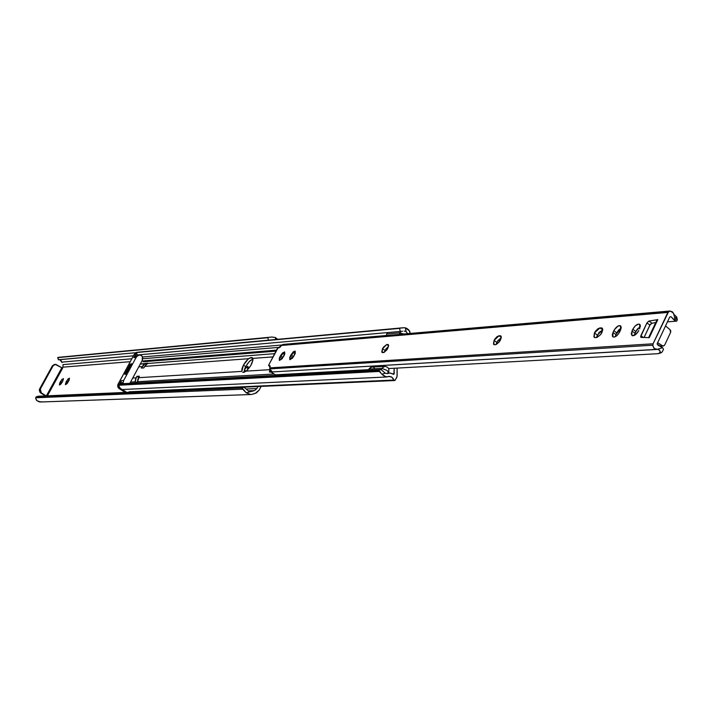 <?xml version="1.0" encoding="UTF-8"?>
<svg xmlns="http://www.w3.org/2000/svg" width="713" height="713" viewBox="0 0 713 713"><rect width="100%" height="100%" fill="white"/><g stroke="black" fill="none" stroke-linecap="round" stroke-linejoin="round"><path stroke-width="1.07" d="M61.986 362.56L61.879 362.115L133.438 355.805L61.879 362.115L59.705 359.7L61.273 360.858L61.986 362.56M131.825 358.782L62.994 364.619L131.825 358.782M55.195 364.361L62.628 368.166L61.826 368.229L62.628 368.166L47.406 395.822L62.628 368.166L55.819 364.379L52.388 365.805L53.136 365.742L40.302 388.986L39.572 389.022L40.302 388.986L41.301 392.872L46.229 395.875L40.561 392.908L41.301 392.872L40.035 391.143L40.088 389.494L53.136 365.742L55.195 364.361L52.388 365.805L39.572 389.022L40.561 392.908L45.489 395.911L40.133 392.578L39.233 390.073L52.388 365.805L54.5 364.423M41.782 401.811L39.242 401.874L36.96 400.706L40.614 401.998L250.673 394.539L246.261 392.854L243.231 389.138L35.677 397.783L36.318 400.02L36.96 400.706L35.677 398.469L36.301 396.802L241.484 387.979L243.231 389.138L35.677 397.783L36.211 396.811L38.404 396.214L244.06 387.23L241.484 387.979L36.301 396.802L38.297 396.232M130.247 361.687L62.967 367.159L62.994 364.619L62.967 367.159L130.247 361.687M58.297 359.735L136.468 352.659L58.484 359.807L57.922 357.614L267.847 337.721L268.453 340.172L267.847 337.721L57.735 357.543L271.831 337.044L275.263 337.472L277.722 339.317L275.263 337.472L271.6 337.071L58.359 357.347L57.682 357.605L58.484 359.807L57.682 357.605M259.211 390.029L261.118 386.393L259.211 390.029L255.192 393.424L252.206 394.298L256.413 392.925L259.211 390.029M246.85 370.555L247.482 369.655L246.85 370.555M250.646 394.539L252.206 394.298L250.78 394.53L246.261 392.854L250.575 391.606L248.436 391.009L244.06 387.23L38.217 396.268M251.511 391.464L254.496 390.59L251.511 391.464M248.169 390.84L254.496 390.59L248.169 390.84M256.912 388.558L254.496 390.59L256.912 388.558L246.288 388.995L256.912 388.558L257.972 386.526L256.912 388.558M62.2 368.042L62.967 367.159L62.2 368.042M247.447 369.717L248.249 367.302L247.598 366.366L244.559 369.165L247.955 366.446L247.447 369.717M66.104 381.99L65.355 384.53L66.87 383.861L69.099 380.314L69.446 378.175L68.047 379.004L66.104 381.99L67.61 382.917L66.104 381.99L66.648 381L68.216 381.963L66.648 381L69.446 378.175L68.27 381.856L65.471 384.681L66.104 381.99M62.726 381.241L63.475 378.719L61.986 379.396L59.776 382.899L59.411 385.029L60.792 384.218L62.726 381.241L59.42 385.029L60.052 382.364L61.541 383.273L60.052 382.364L60.596 381.375L62.138 382.32L60.596 381.375L63.359 378.576L62.726 381.241M275.753 339.495L275.263 337.472L275.753 339.495M241.484 387.979L246.261 392.854L250.575 391.606L248.436 391.009L244.06 387.23L241.484 387.979M61.808 367.828L46.372 395.867L61.808 367.828M244.006 371.482L244.835 372.017L244.006 371.482M244.292 370.029L246.092 371.188L244.292 370.029M245.682 366.625L243.989 372.302L244.996 368.06L247.429 363.799L250.468 360.404L252.972 359.04L249.354 361.455L245.682 366.625L243.409 365.163L245.682 366.625M241.814 371.393L243.409 365.163L241.957 368.781L241.814 371.393L138.527 377.694L137.538 382.444L135.14 382.578L135.39 379.753L136.941 376.339L138.67 377.418L136.941 376.339L139.338 376.188L137.529 381.687L274.006 374.022L137.529 381.687L137.538 382.444L135.14 382.578L136.13 377.837L132.734 378.042L136.13 377.837L136.941 376.339L139.338 376.188L138.527 377.694L241.814 371.393M242.687 372.311L243.133 372.355L242.687 372.311M147.939 363.149L145.782 364.771L143.794 367.917L141.388 368.095L143.375 364.958L145.514 363.336L145.871 364.691L145.604 363.416L147.769 363.247L145.514 363.336L147.939 363.149L140.283 364.067L144.908 363.71L141.388 368.095L143.794 367.917L144.605 366.42L248.481 358.71L251.644 357.534L252.857 358.389L272.963 356.901L252.857 358.389C252.937 362.471 250.709 366.723 246.172 371.125L243.133 372.355L246.832 370.564L250.744 365.591L252.892 360.217L252.857 358.389L252.072 357.561L252.83 358.309L250.887 357.596L252.963 358.933L250.887 357.596L249.149 358.247L245.789 361.491L243.409 365.163L248.481 358.71L144.605 366.42L147.939 363.149M138.197 378.38L137.814 379.494L138.197 378.38M137.68 380.082L137.52 381.865L135.434 382.56L137.52 381.865L137.68 380.082M269.826 369.682L246.172 371.125L269.826 369.682M274.657 353.666L147.324 363.523L274.657 353.666M386.303 348.488L387.765 348.381L386.303 348.488M124.918 374.031L130.194 364.183L131.299 363.88M129.855 392.141L394.726 380.537L396.686 377.658L397.15 375.671L397.105 368.095L397.034 376.696L394.94 380.51L393.754 380.074L392.988 378.318L390.893 376.607L385.065 376.705L381.785 374.227L385.27 373.202L387.212 373.648L389.984 372.988L393.897 374.263L394.155 368.256L394.182 373.719L393.665 374.343L389.984 372.988L387.141 373.657L385.27 373.202L381.09 369.584L378.22 370.43L379.815 371.411L118.83 385.243L119.463 387.382L118.813 385.733L119.392 384.405L378.22 370.43L119.392 384.405L121.7 383.763L381.09 369.584L121.531 383.808M130.559 382.079L135.14 381.82L130.559 382.079M138.785 366.847L142.199 366.598L138.785 366.847M119.312 384.423L121.7 383.763L119.312 384.423L118.83 385.243L379.815 371.411L381.277 373.505L378.22 370.43L381.09 369.584L385.27 373.202L381.785 374.227L386.366 376.999L123.153 389.485L386.366 376.999L389.227 376.339L392.07 377.302L393.754 380.074L129.062 391.793L393.754 380.074L129.445 392.034L394.752 380.537M388.041 373.086L389.984 372.988L388.041 373.086M392.613 373.79L394.182 373.719L392.613 373.79M143.037 361.776L275.967 351.152L143.037 361.776M143.019 360.947L276.492 350.145L143.019 360.947M280.013 347.284L142.627 358.773L280.013 347.284M142.484 356.963L281.956 344.994L142.484 356.963M406.232 331.777L407.595 333.666L406.232 331.777L405.287 327.82L409.619 331.01L410.216 333.203L408.763 329.861L406.553 328.238L404.458 327.722L405.287 327.82L406.232 331.777L405.296 331.278L406.232 331.777M404.191 331.082L405.296 331.278L404.191 331.082M402.604 331.233L137.27 354.985L402.604 331.233M137.048 354.967L136.655 352.525L399.556 328.372L400.332 331.616L399.556 328.372L136.468 352.463L404.458 327.722L136.914 352.311L136.433 352.507L137.27 354.985L136.433 352.507M137.867 352.258L136.914 352.311M403.273 327.748L137.244 352.258M125.836 373.977L131.682 363.719M130.194 364.183L125.016 373.746L125.925 373.683L131.112 364.111L130.194 364.183M126.201 374.771L125.925 373.683L124.918 374.075M145.621 363.407L147.787 363.238L145.621 363.407M139.427 354.94L141.37 355.475L142.422 356.812L142.19 360.528L129.891 383.318L142.19 360.528L142.68 357.926L141.949 356.028L139.819 354.931L137.636 355.832L139.427 354.94L135.318 356.028L137.636 355.832L136.147 357.409L133.839 357.605L135.318 356.028L137.636 355.832L136.147 357.409L123.634 380.537L122.984 383.692L123.082 382.721L120.8 382.854L121.344 380.671L123.634 380.537L123.082 382.721L120.8 382.854L120.72 384.031L121.344 380.671L119.329 384.414L118.028 384.254L119.124 388.594L120.542 388.523L126.727 392.355L120.542 388.523L119.124 388.594L125.292 392.417L118.652 388.228L117.734 386.66L117.788 384.815L134.276 354.254L135.72 354.129L136.584 353.122L133.839 357.605L136.147 357.409L123.634 380.537L121.344 380.671L119.445 384.173L118.028 384.254L134.276 354.254L135.72 354.129L133.839 357.605L137.154 355.136M136.486 352.73L134.276 354.254L136.486 352.73M124.784 374.316L125.853 373.87L124.784 374.316M131.228 363.942L130.274 364.174L131.228 363.942M137.502 355.136L137.983 355.199M119.356 387.168L120.542 388.523M399.77 332.819L399.325 334.379L399.77 332.819L386.731 333.969L386.286 335.502L386.731 333.969L399.77 332.819L400.786 331.563L399.77 332.819L403.62 334.014L399.77 332.819M371.794 367.088L370.519 367.418L368.879 369.084L371.731 367.088L384.637 366.348L381.758 368.363L386.856 370.341L388.567 372.293L388.041 372.516L388.567 372.293L386.856 370.341L381.758 368.363L381.357 369.601L381.758 368.363L368.879 369.084L368.478 370.27L368.879 369.084L381.758 368.363L384.69 366.348M388.041 372.516L387.293 373.55M387.712 332.739L386.731 333.969L387.712 332.739M374.646 368.469L373.781 367.658M597.334 335.057L596.594 337.507L599.161 332.329L602.761 329.985L597.334 335.057L594.41 332.998L597.334 335.057M595.302 337.606L594.294 337.356L594.41 332.998L593.902 336.919L594.713 337.561L597.129 337.392L600.89 334.308L602.77 329.771L602.173 328.096L599.954 327.909L597.77 328.862L595.542 331.126L594.41 332.998L599.954 327.909L602.77 329.896L599.954 327.909L602.137 328.069C603.136 331.937 601.237 335.083 596.451 337.525L595.302 337.606M496.818 342.338L496.088 344.539L497.87 340.609L501.257 337.766L496.818 342.338L494.064 340.44L496.818 342.338M494.59 344.709L493.815 344.522L494.064 340.44L493.449 344.067L494.1 344.664L496.15 344.522L499.474 341.696L501.292 337.507L500.865 335.957L499.002 335.77L497.113 336.643L495.116 338.72L494.064 340.44L499.002 335.77L501.301 337.347L499.002 335.77L500.776 335.885C501.551 339.406 499.813 342.329 495.571 344.646L494.59 344.709M385.065 350.431L384.378 352.249L386.018 348.871L388.487 346.518L385.065 350.431L382.507 348.719L385.065 350.431M382.685 352.605L382.115 352.472L382.507 348.719L381.785 352.017L383.959 352.445L386.838 349.896L388.558 346.099L388.309 344.682L386.803 344.504L383.46 347.16L382.507 348.719L386.803 344.504L388.594 345.707L386.803 344.504L388.175 344.575C388.719 347.73 387.15 350.386 383.487 352.552L382.685 352.605M657.234 343.568L669.748 317L670.88 316.617L669.748 317L657.234 343.568L657.939 345.154L657.234 343.568M634.24 335.458L636.95 329.495L640.363 326.518L635.782 331.411L634.24 335.458M616.781 332.802L618.643 330.039L621.183 328.016L615.943 334.549L616.781 332.802L613.822 330.716L612.342 334.317L612.512 336.438L613.964 337.142L616.21 336.179L618.492 333.871L620.488 330.217L621.228 327.517L620.595 325.823L618.037 326.019L614.348 329.754L613.822 330.716L616.781 332.802M615.248 336.759L615.943 334.549L615.248 336.759M293.355 356.438L294.95 354.12L292.669 357.757L293.355 356.438L290.966 354.887L289.683 357.605L289.897 359.717L292.642 358.006L295.307 353.193L295.084 351.081L293.391 351.75L290.966 354.887L293.355 356.438M292.428 358.247L292.669 357.757L292.428 358.247M282.909 357.204L284.398 355.012L282.232 358.505L282.909 357.204L280.539 355.662L279.273 358.354L279.46 360.448L282.152 358.755L284.799 353.996L284.603 351.91L282.419 353.033L280.539 355.662L282.909 357.204M644.044 337.49L650.309 324.424L651.914 323.221L655.728 322.606L651.914 323.221L649.908 325.083L644.044 337.49M277.999 347.997L279.754 347.489L281.59 345.44L667.849 312.454L653.072 343.791L269.87 367.881L270.12 365.938L268.658 365.19L277.366 348.523L281.59 345.44L667.849 312.454L670.033 311.011L673.393 312.998L673.821 314.237L672.457 311.839L669.944 311.02L282.312 344.736L668.696 311.474L653.072 343.791L269.87 367.881L269.71 368.906L272.357 371.936L656.21 349.495L653.839 348.122L652.796 345.19L269.701 368.879L652.796 345.19L653.072 343.791L652.885 346.001L654.347 348.657L658.322 349.495L659.881 350.653L660.113 352.329L658.42 353.666L388.558 368.568L658.42 353.666L659.73 353.015L660.185 351.5L659.231 349.949L657.297 349.334L272.357 371.936L270.191 370.528L269.567 365.617L270.129 365.983L268.676 365.644L268.792 364.887L277.999 347.997M639.659 328.782L640.327 325.324L639.721 324.326L638.59 324.05L635.47 325.698L632.796 329.29L631.219 333.791L632.386 335.761L636.13 334.174L638.812 330.556C636.468 334.54 634.169 336.197 631.896 335.529L631.959 331.064L634.944 333.185L631.959 331.064L632.796 329.29L635.782 331.411L632.796 329.29C635.14 325.315 637.449 323.657 639.721 324.326L639.659 328.782M648.892 337.641L640.844 337.32L640.862 335.716L646.914 322.944L648.919 321.073L646.914 322.944L640.622 336.919L641.174 337.418L649.302 337.614L657.805 319.62L648.919 321.073L651.914 323.221L648.919 321.073L657.805 319.62L656.887 320.155L656.967 320.93M283.409 344.388L281.59 345.44L283.364 344.388L670.033 311.011M269.559 372.097L269.986 370.145L269.505 371.072L270.548 371.01L269.505 371.072L269.559 372.097L272.357 371.936L269.559 372.097M676.708 317.044L673.821 314.237L675.291 320.672L671.209 316.964L674.106 320.066L676.735 321.126L677.332 319.772L676.717 317.044L673.821 314.237L675.291 320.672L676.735 321.126L677.332 319.772M676.958 319.379L676.174 319.308L675.674 317.133M653.696 322.927L655.639 322.775L653.696 322.927M667.466 321.848L676.735 321.126L667.466 321.848M662.591 347.703L663.518 349.263L662.591 347.703L657.297 349.334L662.591 347.703L657.939 345.154L660.425 345.965L662.591 347.703M660.728 353.006L662.181 351.972L663.518 349.263L662.181 351.972L658.848 353.586M271.216 372.088L275.334 374.824L368.63 369.673L275.334 374.824L270.904 372.017M660.309 353.078L660.755 352.997M270.2 366.589L268.765 365.662L270.2 366.589M284.335 344.486L283.827 344.388M640.862 335.716L643.34 337.472L640.862 335.716M646.914 322.944L649.908 325.083L646.914 322.944M657.128 344.138L659.284 345.457L657.128 344.138M670.024 329.664L665.523 325.966L670.024 329.664L670.585 332.454L664.73 344.94L663.366 345.957L662.475 345.725L657.627 342.739L662.475 345.725L660.238 345.867L663.741 345.876L664.73 344.94L670.585 332.454L670.764 330.939L670.024 329.664M648.616 337.757L649.302 337.614L657.805 319.62L656.887 320.146L648.643 337.597M279.861 356.963L282.232 358.505L279.861 356.963L284.701 351.955L283.524 356.696L279.371 360.404L279.861 356.963M290.28 356.197L292.669 357.757L290.28 356.197L295.191 351.144L294.023 355.921L289.799 359.664L290.28 356.197M388.514 345.056L387.596 344.441L388.514 345.056M501.221 336.545L499.982 335.698L501.221 336.545M602.69 328.943L601.104 327.82L602.69 328.943M612.993 332.454L615.943 334.549L612.993 332.454L613.822 330.716C616.121 326.804 618.367 325.173 620.577 325.805L620.488 330.217L619.65 331.964C617.351 335.876 615.105 337.516 612.904 336.875L612.993 332.454M271.831 337.044L58.466 357.338M38.306 396.232L36.211 396.811M387.596 373.541L388.567 372.293C389.548 368.853 388.237 366.874 384.637 366.348M268.685 365.653L270.191 366.625M663.322 345.957L660.853 346.108"/></g></svg>
